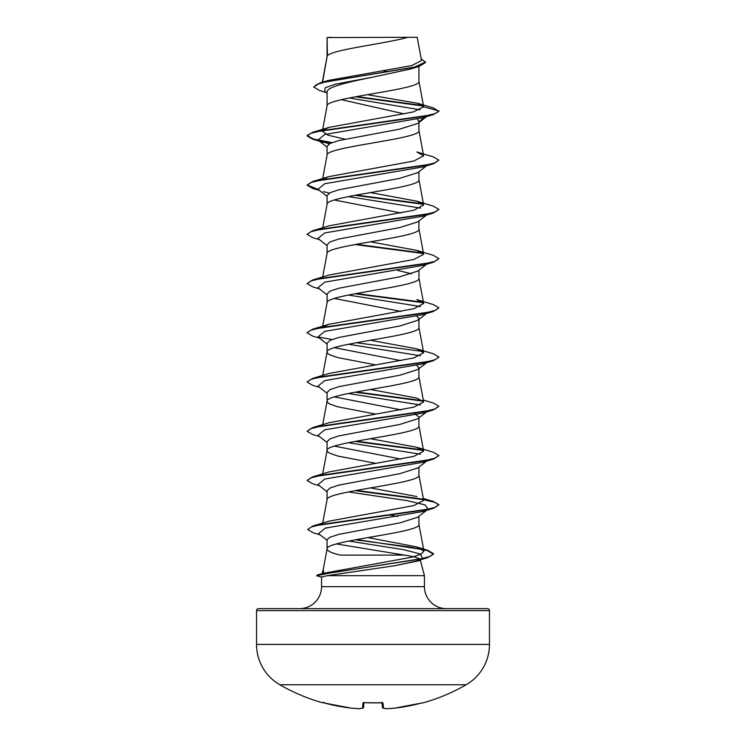 <?xml version="1.0" encoding="UTF-8"?>
<svg xmlns="http://www.w3.org/2000/svg" width="746" height="746" viewBox="0 0 746 746"><rect width="100%" height="100%" fill="white"/><g stroke="black" fill="none" stroke-linecap="round" stroke-linejoin="round"><path stroke-width="1.12" d="M323.186 702.723L323.242 702.723A0.988 0.988 -157.5 0 1 322.953 702.695L324.864 703.114A186.258 185.549 0 0 0 351.291 708.159L351.291 708.159A186.332 171.496 -77.1 0 0 359.208 708.7A186.332 71.038 -84.6 0 0 362.537 708.159L362.976 703.114L364.943 702.695A184.989 170.909 0 0 0 381.057 702.695L383.024 703.114L383.463 708.159A186.332 71.038 84.6 0 0 386.792 708.7A186.332 171.496 77.1 0 0 394.709 708.159L394.709 708.159A186.258 185.549 0 0 0 421.136 703.114L423.113 702.853A0.988 0.988 0 0 1 422.423 702.797M322.953 702.695L322.887 702.853A186.341 186.341 0 0 1 279.825 684.753L466.175 684.753A46.588 46.588 0 0 0 489.469 644.413L489.469 610.61L256.531 610.61L256.531 644.413L489.469 644.413M279.825 684.753A46.588 46.588 0 0 1 256.531 644.413M423.113 702.853A186.341 186.341 0 0 0 466.175 684.753M489.469 610.61A1.977 1.977 0 0 0 487.483 608.633L258.517 608.633A1.977 1.977 0 0 0 256.531 610.61M446.416 608.633A21.979 21.979 0 0 1 424.437 586.664L321.563 586.664A21.979 21.979 0 0 1 299.584 608.633L446.416 608.633M321.974 574.429L323.335 574.056L322.048 573.861L323.577 573.282L323.326 569.086M323.26 569.347L322.095 573.693M356.569 539.572L427.682 550.287L433.51 553.737L430.097 556.385L420.315 559.034L317.516 574.942L323.577 573.282L411.857 557.206L421.098 554.175L423.933 551.145L416.566 546.883L367.946 537.568M336.39 543.937L404.509 555.108L340.288 555.108C331.653 553.075 327.252 551.042 327.074 549.009C324.23 540.813 421.77 532.607 418.926 524.401L418.926 516.325M404.509 555.108C414.328 556.628 419.532 558.129 420.129 559.603M420.268 560.106L424.437 575.679L424.437 586.664M321.563 586.664L321.563 577.012L327.298 575.679L424.437 575.679M427.178 509.872L417.835 517.183L399.753 522.909L338.843 534.35L330.124 537.195L327.074 539.619L327.074 548.888M327.438 37.561L407.754 37.3C387.314 43.464 331.261 49.637 327.438 55.801L327.074 37.561L327.074 56.659M322.552 82.181L327.074 56.789M326.235 92.541L319.53 90.49L313.702 87.012L316.91 84.41L326.077 81.818L419.383 66.254L410.915 68.94L373 77.099C348.345 82.079 326.487 87.002 327.074 91.963L327.074 105.885M418.926 66.403L418.926 81.398C421.77 89.604 324.23 97.801 327.074 106.007M417.825 123.407L399.744 129.123L338.796 140.584L330.105 143.437L327.074 146.3L327.074 155.103M418.926 122.549L418.926 130.615C421.77 138.821 324.23 147.027 327.074 155.233M417.825 172.624L399.735 178.35L338.796 189.801L330.105 192.664L327.074 195.527L327.074 204.329M418.926 171.766L418.926 179.842C421.77 188.048 324.23 196.245 327.074 204.451M426.516 215.053L417.816 221.86L399.716 227.577L338.815 239.018L330.105 241.881L327.074 244.744L327.074 253.556M418.926 220.993L418.926 229.069C421.77 237.265 324.23 245.471 327.074 253.677M417.825 271.068L399.753 276.794L338.796 288.245L330.105 291.108L327.074 293.971L327.074 302.773M418.926 270.211L418.926 278.286C421.77 286.492 324.23 294.698 327.074 302.895M416.772 316.173L418.926 318.579L417.825 320.295L399.707 326.021L338.796 337.472L330.105 340.335L327.074 343.197L327.074 352M418.926 319.437L418.926 327.513C421.77 335.719 324.23 343.915 327.074 352.121L327.774 353.492L329.844 354.854L337.817 357.595L375.574 364.869M416.772 365.4L418.926 367.806L417.835 369.522L399.725 375.247L338.815 386.689L330.152 389.552L327.074 392.415L327.074 401.217M418.926 367.806L418.926 376.73C421.77 384.936 324.23 393.142 327.074 401.348L327.774 402.709L329.844 404.08L337.817 406.812L375.574 414.086M427.178 411.428L417.825 418.748L399.753 424.465L338.787 435.916L330.105 438.779L327.074 441.641L327.074 450.444M418.926 417.881L418.926 425.957C421.77 434.163 324.23 442.359 327.074 450.565L327.774 451.936L329.844 453.298L337.817 456.039L375.574 463.313M327.074 491.717L317.983 484.602L324.734 479.044L422.562 462.352L428.017 459.993L417.825 467.966L399.707 473.691L338.796 485.142L330.105 487.996L327.074 490.859L327.074 499.661M418.926 467.108L418.926 475.183C421.77 483.38 324.23 491.586 327.074 499.792M383.164 70.842L388.498 71.784M341.398 99.647L404.323 113.933M417.294 119.164L418.926 121.691L425.882 116.348M334.329 199.993L401.106 212.992M397.646 270.416L411.671 273.819M334.329 298.437L401.106 311.436M334.329 347.655L401.106 360.663M389.701 367.34L391.035 367.591M334.329 396.881L401.106 409.88M414.655 413.62L418.926 417.023M334.329 446.099L401.106 459.107M389.701 515.01L397.646 516.53M313.702 87.012L320.099 82.909L328.249 80.475L411.633 65.601L421.518 60.529L417.191 37.3L407.754 37.3M420.082 109.811L349.24 97.959M327.074 93.203L324.687 91.31L325.265 87.758L335.318 84.205L373 77.099M423.392 106.063L355.413 96.784M419.383 66.254L425.63 62.431L421.192 58.766M327.074 38.223L327.056 37.729M329.228 143.894L317.983 140.043L324.734 134.485L422.562 117.793L433.258 114.614L438.928 111.341L433.081 107.834L417.732 103.293L367.33 94.667M422.898 105.559L356.709 96.542M320.099 82.909L414.123 67.243L425.63 62.021M323.288 129.925L329.117 127.352L312.733 132.275L424.213 116.264L435.142 113.597L438.928 110.93L423.672 106.846L417.732 103.293M423.439 499.233L433.258 501.443L438.918 504.716L435.142 507.383L424.222 510.05L312.742 526.051L329.107 521.137L413.853 505.583L423.653 500.398L418.907 474.932M416.893 496.528L370.426 487.921M329.107 471.92L413.853 456.365L423.653 451.181L416.883 447.302L370.426 438.704M423.299 400.033L433.267 402.999L438.918 406.262L435.142 408.939L424.213 411.605L312.742 427.607L329.107 422.693L413.844 407.139L423.653 401.954L416.893 398.084L370.426 389.477M416.893 348.858L433.258 353.772L438.928 357.045L435.142 359.712L424.222 362.379L312.733 378.39L329.107 373.466L413.862 357.912L423.644 352.737L416.883 348.858L370.426 340.251M323.298 326.823L329.107 324.249L413.862 308.695L423.653 303.51L416.893 299.64L433.267 304.555L438.918 307.818L435.132 310.485L424.213 313.161L312.733 329.163L307.1 332.641M416.893 250.414L433.258 255.328L438.928 258.601L435.142 261.268L424.222 263.935L312.742 279.936L329.107 275.022L413.862 259.468L423.653 254.283L416.893 250.414L370.426 241.807M416.893 201.187L433.258 206.101L438.928 209.374L435.132 212.041L424.213 214.708L312.733 230.719L329.117 225.796L413.871 210.241L423.653 205.066L416.893 201.187L370.426 192.589M323.288 179.152L329.107 176.578L413.862 161.024L423.644 155.839L416.893 151.97L433.267 156.884L438.918 160.157L435.142 162.824L424.222 165.491L312.742 181.492L307.072 185.176L312.742 188.449L319.484 190.444M344.894 139.157L327.998 135.194L322.347 131.231L322.486 130.485M329.117 127.352L413.181 111.975L423.672 106.846M348.811 541.055L403.884 549.709L420.408 554.036L422.497 558.362L419.616 560.61L394.494 565.757L327.298 575.679M438.918 160.157L433.267 163.831L422.562 167.02L324.734 183.702L317.983 189.27L327.074 196.375M323.438 191.629L329.228 193.121M348.354 196.58L420.455 208.097M438.928 209.374L433.258 213.058L422.562 216.237L324.734 232.929L317.983 238.487L327.074 245.602M438.928 258.601L433.267 262.275L422.562 265.464L324.734 282.147L317.983 287.714L327.074 294.829M348.354 295.034L420.455 306.541M438.918 307.818L433.258 311.502L422.562 314.681L324.734 331.373L317.983 336.94L327.074 344.046M348.354 344.251L420.455 355.767M427.887 361.642L422.562 363.908L324.734 380.6L317.983 386.158L327.074 393.273M348.354 393.478L420.455 404.985M438.918 406.262L433.267 409.946L422.562 413.125L324.734 429.817L317.983 435.384L327.074 442.49M348.354 442.695L420.455 454.211M348.354 491.922L406.729 500.566L425.108 504.893L428.017 509.22M426.861 509.938L422.562 511.579L325.256 528.121L318.589 533.642L327.074 540.244M422.497 558.362L416.427 561.011L394.494 565.757M433.258 114.614L321.778 130.615L310.858 133.282L307.082 135.949L312.742 139.222L323.438 142.402M319.139 140.77L331.345 142.896M433.267 163.831L321.787 179.842L310.868 182.509L307.072 185.176M354.965 195.312L423.243 204.273M433.258 213.058L321.778 229.059L310.858 231.726L307.082 234.393L312.733 237.666L319.484 239.662M354.965 244.529L423.243 253.491M433.267 262.275L321.778 278.286L310.858 280.953L307.072 283.62L312.742 286.893L319.484 288.889M354.965 293.756L423.243 302.717M433.258 311.502L321.787 327.503L310.868 330.17L307.082 332.847L312.733 336.11L319.484 338.106M438.9 357.25L433.258 360.728L321.778 376.73L310.858 379.397L307.072 382.064L312.742 385.337L319.484 387.333M354.965 392.2L423.243 401.161M433.267 409.946L321.787 425.957L310.868 428.624L307.072 431.291L312.733 434.554L319.484 436.55M354.965 441.427L423.243 450.379M438.9 455.694L433.258 459.172L321.778 475.174L310.858 477.841L307.082 480.508L312.733 483.781L319.484 485.777M354.965 490.644L423.243 499.606M423.514 499.652L434.648 502.291L438.9 504.921M438.918 504.716L433.267 508.39L322.524 524.261L311.371 526.909L307.66 529.548L313.525 532.905L320.155 534.854M355.255 539.815L409.526 546.977L427.234 550.567L433.51 554.147L427.29 557.747L327.708 573.45L316.696 575.698L318.206 575.884M312.733 132.275L307.082 135.539L313.665 139.073L332.101 142.607M307.1 184.971L318.104 189.363M356.299 195.06L422.712 203.761M312.733 230.719L307.1 234.188M356.299 244.287L422.721 252.987M312.742 279.936L307.072 283.62M356.299 293.504L422.712 302.205M318.113 337.033L332.101 339.495M356.299 342.731L422.712 351.431M312.733 378.39L307.1 381.859M356.299 391.958L422.721 400.658M312.742 427.607L307.072 431.291M356.299 441.175L422.712 449.875M416.883 447.302L433.258 452.216L438.928 455.489L435.132 458.156L424.213 460.823L312.733 476.834L307.082 480.508M356.299 490.402L422.712 499.102M312.742 526.051L307.66 529.548M317.516 574.942L316.696 575.698M331.121 37.3L327.074 37.561M382.036 702.779L382.428 707.264A0.988 0.979 175 0 1 382.428 707.264A0.988 0.988 0 0 0 383.202 708.14A0.988 0.905 102.5 0 1 382.978 708.057M363.964 702.779L363.572 707.264A0.988 0.979 5 0 0 363.572 707.264A0.988 0.979 5 0 1 362.537 708.159A0.988 0.905 77.5 0 0 363.022 708.057M362.798 708.14A0.988 0.988 0 0 0 363.572 707.273A0.988 0.988 0 0 1 362.798 708.14L359.376 708.7A0.988 0.914 84.1 0 1 359.208 708.7L351.319 708.159A0.988 0.988 0 0 1 351.291 708.159L324.864 703.114L351.291 708.159L359.255 708.7A0.988 0.988 0 0 0 359.376 708.7A0.988 0.914 84.1 0 0 359.563 708.653M362.976 703.114A0.988 0.951 5 0 0 363.815 702.741M364.943 702.695L382.344 702.844L381.989 702.247M383.024 703.114A0.988 0.951 175 0 1 382.185 702.741M386.764 708.7L394.662 708.159A0.988 0.988 0 0 0 394.709 708.159L386.764 708.7A0.988 0.988 0 0 1 386.624 708.7A0.988 0.988 0 0 0 386.764 708.7L386.792 708.7A0.988 0.914 95.9 0 1 386.624 708.7L383.202 708.14A0.988 0.905 102.5 0 0 383.463 708.159A0.988 0.979 175 0 1 382.428 707.273A0.988 0.988 0 0 0 383.202 708.14L386.624 708.7A0.988 0.914 95.9 0 1 386.437 708.653M423.933 551.145L418.907 524.149M322.701 523.095L327.093 499.54M322.701 473.869L327.093 450.323M423.653 451.181L418.907 425.705M322.701 424.651L327.093 401.096M423.653 401.954L418.907 376.488M322.701 375.425L327.093 351.87M423.653 352.727L418.907 327.261M322.701 326.198L327.093 302.652M423.653 303.51L418.907 278.034M322.701 276.98L327.093 253.426M423.653 254.283L418.907 228.817M322.701 227.754L327.093 204.208M423.653 205.066L418.907 179.59M322.701 178.536L327.093 154.981M423.653 155.839L418.907 130.373M322.561 130.056L327.093 105.755M423.653 106.631L418.907 81.146M322.3 82.256L327.093 56.537M327.093 548.767L323.204 569.618M321.685 577.096L316.836 575.791M422.562 363.908L433.258 360.728M422.562 462.352L433.258 459.172M422.562 511.579L433.267 508.39M416.427 561.011L427.29 557.747M417.835 123.407L426.516 116.609M317.983 140.043L327.074 147.158M426.516 165.826L417.825 172.634M426.516 264.27L417.835 271.078M426.516 313.497L417.825 320.295M428.017 361.549L417.835 369.522M416.566 546.883L427.682 550.287M423.299 498.477L433.258 501.443M329.107 471.91L312.733 476.834M329.107 324.249L312.733 329.163M329.107 176.578L312.742 181.492M322.887 702.853L324.072 702.284M364.011 702.247L363.656 702.844L364.943 702.732M373 702.891L382.344 702.844M394.709 708.159L421.136 703.114L394.709 708.159"/></g></svg>
